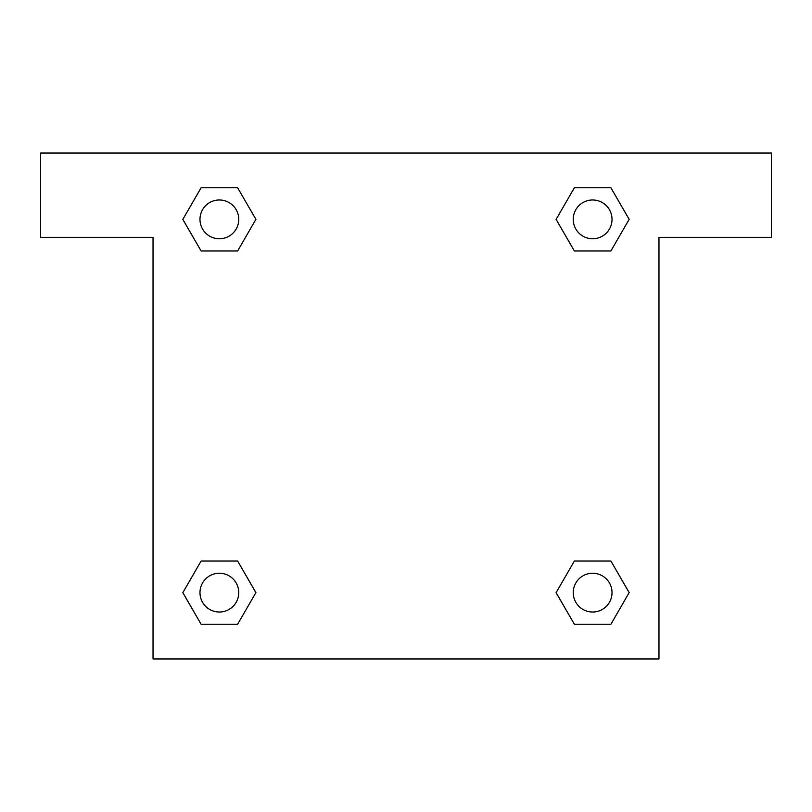 <?xml version="1.0" encoding="UTF-8"?>
<svg xmlns="http://www.w3.org/2000/svg" width="812" height="812" viewBox="0 0 812 812"><rect width="100%" height="100%" fill="white"/><g stroke="black" fill="none" stroke-linecap="round" stroke-linejoin="round"><path stroke-width="1.22" d="M771.4 153.032L40.6 153.032L40.6 237.358L153.032 237.358L153.032 658.968L658.968 658.968L658.968 237.358L771.4 237.358L771.4 153.032M201.112 250.989L237.622 250.989L201.112 250.989L182.852 219.362L201.112 187.745L237.622 187.745L255.881 219.362L237.622 250.989L201.112 250.989L182.812 219.392M237.622 187.745L201.112 187.745L237.622 187.745L255.922 219.341M237.622 561.011L201.112 561.011L237.622 561.011L255.881 592.638L237.622 624.255L201.112 624.255L182.852 592.638L201.112 561.011L237.622 561.011L255.922 592.608M201.112 624.255L237.622 624.255L201.112 624.255L182.812 592.658M610.888 561.011L574.378 561.011L610.888 561.011L629.148 592.638L610.888 624.255L574.378 624.255L556.118 592.638L574.378 561.011L610.888 561.011L629.188 592.608M574.378 624.255L610.888 624.255L574.378 624.255L556.078 592.658M574.378 250.989L610.888 250.989L574.378 250.989L556.118 219.362L574.378 187.745L610.888 187.745L629.148 219.362L610.888 250.989L574.378 250.989L556.078 219.392M610.888 187.745L574.378 187.745L610.888 187.745L629.188 219.341M612.025 592.638A19.397 19.397 0 0 0 582.935 575.84A19.397 19.397 0 0 0 582.935 609.426A19.397 19.397 0 0 0 612.025 592.638M238.758 592.638A19.397 19.397 0 0 0 209.669 575.84A19.397 19.397 0 0 0 209.669 609.426A19.397 19.397 0 0 0 238.758 592.638M612.025 219.362A19.397 19.397 0 0 0 582.935 202.574A19.397 19.397 0 0 0 582.935 236.16A19.397 19.397 0 0 0 612.025 219.362M238.758 219.362A19.397 19.397 0 0 0 209.669 202.574A19.397 19.397 0 0 0 209.669 236.16A19.397 19.397 0 0 0 238.758 219.362"/></g></svg>
